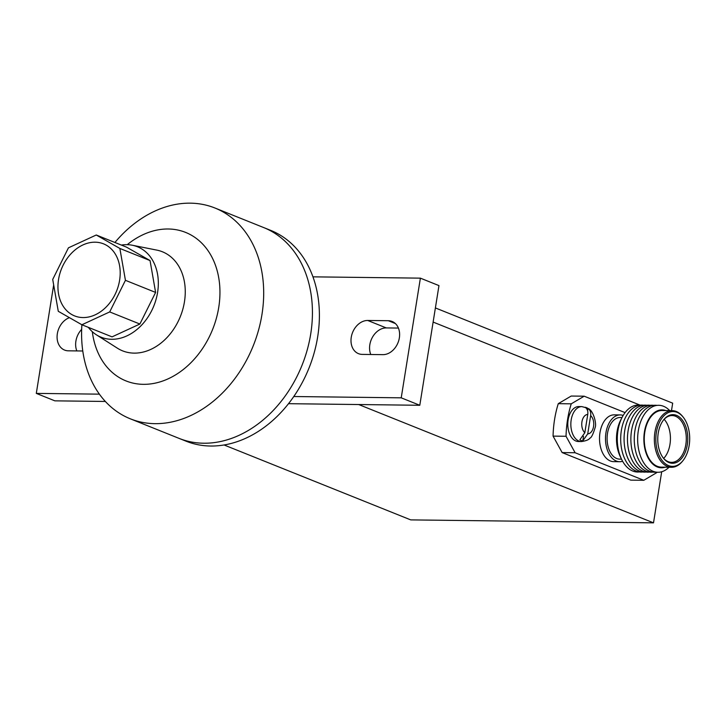 <?xml version="1.0" encoding="UTF-8"?>
<svg xmlns="http://www.w3.org/2000/svg" width="726" height="726" viewBox="0 0 726 726"><rect width="100%" height="100%" fill="white"/><g stroke="black" fill="none" stroke-linecap="round" stroke-linejoin="round"><path stroke-width="1.09" d="M435.382 307.933L672.684 403.166L671.486 410.626M640.187 405.172L433.123 322.072L640.187 405.172M114.917 242.484A113.583 86.875 111.9 0 1 214.941 208.008L263.683 227.565A113.583 86.875 111.9 0 1 310.701 334.06A113.583 86.875 111.9 0 1 179.077 438.386L186.047 441.181A113.583 86.875 111.9 0 0 293.785 396.523L401.224 397.83L420.39 278.149L438.967 285.608L419.791 405.28L288.512 403.683L358.717 404.545L653.509 522.847L410.735 519.889L224.071 444.974M214.941 208.008A113.583 86.875 111.9 0 1 261.959 314.503A113.583 86.875 111.9 0 1 130.335 418.82L179.077 438.386A113.583 86.875 111.9 0 0 310.701 334.06A113.583 86.875 111.9 0 0 263.683 227.565L270.653 230.36A113.583 86.875 111.9 0 1 312.951 276.842A113.583 86.875 111.9 0 1 317.67 336.855A113.583 86.875 111.9 0 1 293.785 396.523M399.354 337.853A17.469 13.367 -68.1 0 0 392.122 321.473A17.469 13.367 -68.1 0 0 388.328 320.72L367.719 320.475A17.469 13.367 -68.1 0 0 351.792 334.831A17.469 13.367 -68.1 0 0 358.49 353.653A17.469 13.367 -68.1 0 0 362.283 354.397L382.901 354.651A17.469 13.367 -68.1 0 0 399.354 337.853M81.657 329.395A17.469 13.367 -68.1 0 0 76.838 350.921M398.42 328.07L386.286 327.925A17.469 13.367 -68.1 0 0 372.629 336.918A17.469 13.367 -68.1 0 0 370.768 354.497M53.67 284.919L36.3 393.392L54.867 400.843L105.361 401.46M401.224 397.83L419.791 405.28M36.3 393.392L99.408 394.154M69.442 317.661A17.469 13.367 -68.1 0 0 57.309 333.896A17.469 13.367 -68.1 0 0 64.569 350.068A17.469 13.367 -68.1 0 0 68.362 350.821L82.782 350.994M420.39 278.149L312.951 276.842M127.25 244.671A80.014 61.202 111.9 0 1 194.74 237.302A80.014 61.202 111.9 0 1 218.735 307.425A80.014 61.202 111.9 0 1 154.13 383.355A80.014 61.202 111.9 0 1 92.32 331.709A80.014 61.202 111.9 0 0 154.13 383.355A80.014 61.202 111.9 0 0 218.735 307.425A80.014 61.202 111.9 0 0 194.74 237.302A80.014 61.202 111.9 0 0 127.25 244.671M130.335 418.82A113.583 86.875 111.9 0 1 81.893 324.758L109.699 311.926L125.435 280.318L119.863 248.455L96.259 234.997L68.444 247.829L52.717 279.437L58.28 311.3L81.884 324.758L112.058 336.864L139.873 324.032L109.699 311.926M578.794 406.569A17.469 10.79 90.7 0 0 568.14 419.846A17.469 10.79 90.7 0 0 578.368 441.517L581.426 441.553A17.469 10.79 -89.3 0 1 571.19 419.882A17.469 10.79 -89.3 0 1 581.853 406.605L578.794 406.569M668.991 462.553A24.303 15.01 -89.3 0 1 663.5 458.26A24.303 15.01 -89.3 0 1 663.972 419.437A24.303 15.01 -89.3 0 1 676.541 415.372A24.303 15.01 -89.3 0 1 687.295 444.793A24.303 15.01 -89.3 0 1 668.991 462.553M663.673 419.81A23.404 14.456 -89.3 0 1 672.131 415.553A23.404 14.456 -89.3 0 1 675.479 416.234A23.404 14.456 -89.3 0 1 686.161 441.871A23.404 14.456 -89.3 0 1 671.559 462.353A23.404 14.456 -89.3 0 1 668.201 461.672A23.404 14.456 -89.3 0 1 663.21 457.888M677.031 412.341A27.425 16.934 -89.3 0 1 683.22 417.187A27.425 16.934 -89.3 0 1 682.685 460.983A27.425 16.934 -89.3 0 1 668.501 465.584A27.425 16.934 -89.3 0 1 656.377 432.387A27.425 16.934 -89.3 0 1 677.031 412.341M682.685 460.983L682.086 461.7A28.323 17.488 -89.3 0 1 671.496 467.272A28.323 17.488 -89.3 0 1 667.439 466.446A28.323 17.488 -89.3 0 1 654.516 435.428A28.323 17.488 -89.3 0 1 672.185 410.635A28.323 17.488 -89.3 0 1 676.251 411.46A28.323 17.488 -89.3 0 1 682.64 416.461L683.22 417.187M671.496 467.272L661.395 467.145A28.323 17.488 -89.3 0 1 657.339 466.319A28.323 17.488 -89.3 0 1 644.416 435.301A28.323 17.488 -89.3 0 1 662.085 410.508L672.185 410.635M665.134 467.19A28.958 17.887 -89.3 0 1 657.239 466.936A28.958 17.887 -89.3 0 1 644.379 432.224A28.958 17.887 -89.3 0 1 665.824 410.553M669.018 467.235A33.487 20.682 -89.3 0 1 653.119 471.292A33.487 20.682 -89.3 0 1 638.308 430.754A33.487 20.682 -89.3 0 1 663.537 406.279A33.487 20.682 -89.3 0 1 669.708 410.598M656.222 472.136A33.487 20.682 -89.3 0 1 649.734 471.256A33.487 20.682 -89.3 0 1 634.578 433.213A33.487 20.682 -89.3 0 1 657.039 405.389M652.837 472.1A33.487 20.682 -89.3 0 1 646.34 471.21A33.487 20.682 -89.3 0 1 631.184 433.168A33.487 20.682 -89.3 0 1 653.645 405.353M649.443 472.054A33.487 20.682 -89.3 0 1 642.946 471.174A33.487 20.682 -89.3 0 1 627.79 433.132A33.487 20.682 -89.3 0 1 650.251 405.308M646.049 472.018A33.487 20.682 -89.3 0 1 639.552 471.129A33.487 20.682 -89.3 0 1 624.405 433.086A33.487 20.682 -89.3 0 1 646.866 405.271M642.655 471.973A33.487 20.682 -89.3 0 1 636.167 471.092A33.487 20.682 -89.3 0 1 621.011 433.05A33.487 20.682 -89.3 0 1 643.472 405.226M639.27 471.936A33.487 20.682 -89.3 0 1 632.773 471.047A33.487 20.682 -89.3 0 1 621.728 459.585A33.487 20.682 -89.3 0 1 622.246 417.105A33.487 20.682 -89.3 0 1 640.078 405.181M621.52 459.15L619.695 459.131A20.809 12.85 -89.3 0 1 616.719 458.523A20.809 12.85 -89.3 0 1 607.217 435.727A20.809 12.85 -89.3 0 1 620.204 417.514L622.028 417.532M622.618 461.264A23.404 14.456 -89.3 0 1 619.668 461.718L613.697 461.645A23.404 14.456 -89.3 0 1 610.339 460.965A23.404 14.456 -89.3 0 1 599.658 435.328A23.404 14.456 -89.3 0 1 614.269 414.845L620.24 414.918A23.404 14.456 -89.3 0 1 623.171 415.444M619.668 461.718A23.404 14.456 -89.3 0 1 616.31 461.037A23.404 14.456 -89.3 0 1 605.629 435.4A23.404 14.456 -89.3 0 1 620.24 414.918M566.044 436.272L575.119 452.743L643.79 480.294L630.803 480.14L562.142 452.579L553.067 436.117L566.044 436.272A77.664 47.961 -89.3 0 1 567.56 419.619A77.664 47.961 -89.3 0 1 571.244 403.828L558.267 403.674L571.199 396.042L584.176 396.196L625.077 412.613M553.067 436.117A77.664 47.961 -89.3 0 1 554.582 419.456A77.664 47.961 -89.3 0 1 558.267 403.674M587.606 410.771L587.978 408.448C590.193 409.891 591.082 412.277 590.655 415.608L587.733 433.858L582.778 440.927A16.907 10.445 -89.3 0 1 579.874 439.765L584.829 432.696L587.751 414.446C588.187 411.116 587.289 408.729 585.074 407.277A16.907 10.445 -89.3 0 1 587.443 408.112A16.907 10.445 -89.3 0 1 587.978 408.448L588.269 408.62C592.951 409.963 596.963 423.485 595.111 427.632C593.115 434.257 591.363 437.778 589.848 438.186C588.831 439.765 586.027 440.891 581.426 441.553M661.695 471.755L653.509 522.847M656.858 472.218A77.664 47.961 -89.3 0 1 656.721 472.662L643.79 480.294M575.119 452.743L562.142 452.579M584.176 396.196L571.244 403.828M664.145 419.292A23.404 14.456 -89.3 0 1 663.673 458.415M621.728 459.585L620.331 456.736A29.031 17.932 -89.3 0 1 620.784 419.909L622.246 417.105M583.513 436.353L582.778 440.927M121.36 245.07A48.751 37.289 111.9 0 1 132.304 245.234A48.751 37.289 111.9 0 1 157.587 292.451A48.751 37.289 111.9 0 1 96.367 334.795A48.751 37.289 111.9 0 1 88.336 327.344M132.304 245.234L156.762 250.098A53.388 40.837 111.9 0 1 184.449 301.816A53.388 40.837 111.9 0 1 117.394 348.19L96.367 334.795M58.534 279.51A38.832 29.702 -68.1 0 0 74.615 315.91A38.832 29.702 -68.1 0 0 119.609 280.254A38.832 29.702 -68.1 0 0 103.537 243.845A38.832 29.702 -68.1 0 0 58.534 279.51A38.832 29.702 -68.1 0 0 74.615 315.91A38.832 29.702 -68.1 0 0 119.609 280.254A38.832 29.702 -68.1 0 0 103.537 243.845A38.832 29.702 -68.1 0 0 58.534 279.51M139.873 324.032L155.609 292.433L150.046 260.561L126.442 247.112L96.259 234.997M150.046 260.561L119.863 248.455M155.609 292.433L125.435 280.318M395.38 323.551L388.328 320.72M386.286 327.925L367.719 320.475M587.751 414.446A9.71 5.999 90.7 0 0 581.943 421.824A9.71 5.999 90.7 0 0 584.829 432.696M587.733 433.858A9.71 5.999 90.7 0 0 593.55 426.48A9.71 5.999 90.7 0 0 590.655 415.608M581.853 406.605L587.443 408.112"/></g></svg>
